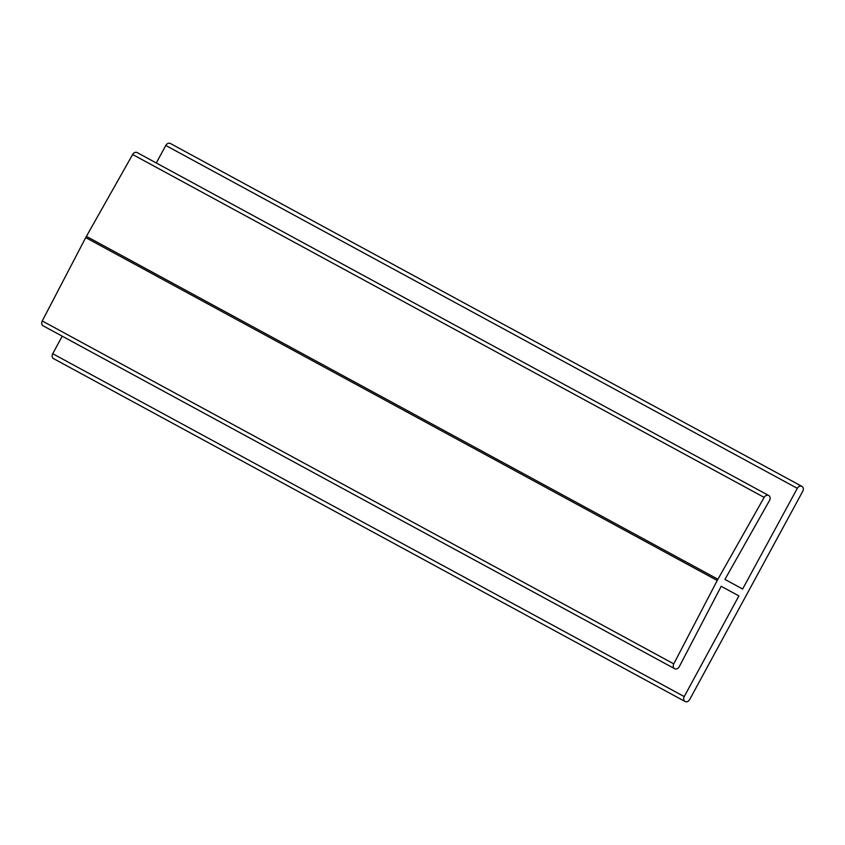 <?xml version="1.0" encoding="UTF-8"?>
<svg xmlns="http://www.w3.org/2000/svg" width="845" height="845" viewBox="0 0 845 845"><rect width="100%" height="100%" fill="white"/><g stroke="black" fill="none" stroke-linecap="round" stroke-linejoin="round"><path stroke-width="1.27" d="M738.9 595.905L721.197 586.293L738.9 595.905L684.228 696.586A3.919 3.095 118.5 0 0 685.084 701.508A3.919 3.095 118.5 0 0 689.678 699.544L802.75 491.294A3.919 3.095 118.5 0 0 801.894 486.371A3.919 3.095 118.5 0 0 797.3 488.336L165.789 145.456L156.283 162.969M62.234 336.183L52.717 353.706A3.919 3.095 118.5 0 0 53.573 358.629L685.084 701.508M801.894 486.371L170.384 143.492A3.919 3.095 118.5 0 0 165.789 145.456M742.639 589.018L724.936 579.406L742.639 589.018L797.3 488.336M721.197 586.293L679.285 666.673A3.919 3.095 118.5 0 1 674.659 668.701A3.919 3.095 118.5 0 1 673.761 663.864L717.225 580.494A33.789 26.734 118.5 0 1 717.912 579.237L764.155 497.388A3.919 3.095 118.5 0 1 768.707 495.497A3.919 3.095 118.5 0 1 769.52 500.483L724.936 579.406M768.707 495.497L137.196 152.607A3.919 3.095 118.5 0 0 132.644 154.498L86.401 236.357A33.789 26.734 118.5 0 0 85.715 237.614L42.25 320.973A3.919 3.095 118.5 0 0 43.148 325.821L674.659 668.701M684.228 696.586L52.717 353.706M764.155 497.388L132.644 154.498M717.912 579.237L86.401 236.357M717.225 580.494L85.715 237.614M673.761 663.864L42.25 320.973"/></g></svg>
